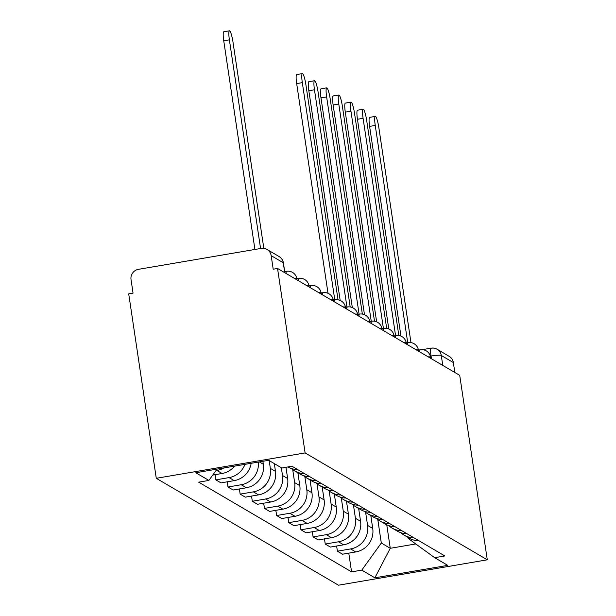 <?xml version="1.0" encoding="UTF-8"?>
<svg xmlns="http://www.w3.org/2000/svg" width="616" height="616" viewBox="0 0 616 616"><rect width="100%" height="100%" fill="white"/><g stroke="black" fill="none" stroke-linecap="round" stroke-linejoin="round"><path stroke-width="0.92" d="M277.546 268.468L273.204 269.207L271.179 255.655A8.917 8.732 -59.6 0 0 261.199 248.394L138.4 269.338A8.917 8.732 -59.6 0 0 131.031 279.564L133.056 293.108L128.713 293.847L156.279 478.301L338.454 585.2L487.287 559.813L305.113 452.922L277.546 268.468L459.721 375.36L487.287 559.813M422.307 349.657L431.1 348.156A8.917 1.394 80.3 0 1 431.292 348.202A8.917 8.732 120.4 0 1 437.114 349.257L449.187 356.341A8.917 8.732 120.4 0 1 453.353 362.547L441.279 355.463A8.917 1.147 171.5 0 0 431.038 356.033L430.338 356.148M454.839 372.495L453.353 362.547M156.279 478.301L305.113 452.922M223.777 467.975A20.497 20.074 120.4 0 1 216.924 470.47L215.954 470.639M212.751 475.075L222.068 473.488A20.497 20.074 -59.6 0 0 234.581 466.127M244.952 464.364A20.497 20.074 120.4 0 1 229.075 477.6L215.846 479.864L220.982 482.875L234.219 480.619A20.497 20.074 -59.6 0 0 251.159 463.301M292.4 466.489A20.497 20.074 120.4 0 1 290.945 466.428M215.069 474.682L215.846 479.864M287.918 466.943A20.497 20.074 -59.6 0 0 297.543 469.507M258.296 462.085A20.497 20.074 120.4 0 1 241.233 484.738L227.997 486.994L233.141 490.013L246.377 487.757A20.497 20.074 -59.6 0 0 263.332 464.241L262.893 461.299M304.558 473.627A20.497 20.074 120.4 0 1 294.671 470.917A20.497 20.074 120.4 0 1 291.383 468.491M227.227 481.812L227.997 486.994M294.671 470.917L299.815 473.927A20.497 20.074 -59.6 0 0 309.702 476.638M269.184 460.591L270.339 468.36A20.497 20.074 120.4 0 1 253.384 491.868L240.155 494.124L245.299 497.143L258.528 494.887A20.497 20.074 -59.6 0 0 275.483 471.379L274.328 463.609M316.709 480.757A20.497 20.074 120.4 0 1 306.83 478.047A20.497 20.074 120.4 0 1 303.542 475.621M239.378 488.95L240.155 494.124M306.83 478.047L311.973 481.065A20.497 20.074 -59.6 0 0 321.852 483.776M281.335 467.721L282.498 475.49A20.497 20.074 120.4 0 1 265.542 498.998L252.306 501.255L257.45 504.273L270.686 502.017A20.497 20.074 -59.6 0 0 287.641 478.509L285.963 467.282M328.867 487.887A20.497 20.074 120.4 0 1 318.988 485.177A20.497 20.074 120.4 0 1 315.692 482.752M251.536 496.08L252.306 501.255M318.988 485.177L324.132 488.195A20.497 20.074 -59.6 0 0 334.011 490.906M292.708 469.592L294.656 482.621A20.497 20.074 120.4 0 1 277.7 506.136L264.464 508.392L269.608 511.411L282.844 509.147A20.497 20.074 -59.6 0 0 299.8 485.639L297.875 472.788M341.025 495.018A20.497 20.074 120.4 0 1 331.139 492.307A20.497 20.074 120.4 0 1 327.851 489.889M263.687 503.21L264.464 508.392M331.139 492.307L336.282 495.326A20.497 20.074 -59.6 0 0 346.161 498.036M304.858 476.722L306.806 489.758A20.497 20.074 120.4 0 1 289.851 513.267L276.623 515.523L281.758 518.541L294.995 516.285A20.497 20.074 -59.6 0 0 311.95 492.769L310.033 479.926M353.176 502.156A20.497 20.074 120.4 0 1 343.297 499.445A20.497 20.074 120.4 0 1 340.001 497.02M275.845 510.341L276.623 515.523M343.297 499.445L348.44 502.463A20.497 20.074 -59.6 0 0 358.32 505.174M317.017 483.86L318.965 496.889A20.497 20.074 120.4 0 1 302.009 520.397L288.773 522.653L293.917 525.671L307.153 523.415A20.497 20.074 -59.6 0 0 324.108 499.907L322.183 487.056M365.334 509.286A20.497 20.074 120.4 0 1 355.447 506.575A20.497 20.074 120.4 0 1 352.16 504.15M288.003 517.478L288.773 522.653M355.447 506.575L360.591 509.594A20.497 20.074 -59.6 0 0 370.478 512.304M329.175 490.99L331.115 504.019A20.497 20.074 120.4 0 1 314.16 527.527L300.931 529.791L306.075 532.809L319.304 530.545A20.497 20.074 -59.6 0 0 336.259 507.037L334.342 494.186M377.485 516.416A20.497 20.074 120.4 0 1 367.606 513.706A20.497 20.074 120.4 0 1 364.318 511.288M300.154 524.609L300.931 529.791M367.606 513.706L372.749 516.724A20.497 20.074 -59.6 0 0 382.628 519.434M341.326 498.121L343.274 511.149A20.497 20.074 120.4 0 1 326.318 534.665L313.082 536.921L318.226 539.939L331.462 537.683A20.497 20.074 -59.6 0 0 348.417 514.168L346.5 501.324M389.643 523.554A20.497 20.074 120.4 0 1 379.764 520.843A20.497 20.074 120.4 0 1 376.468 518.418M312.312 531.739L313.082 536.921M379.764 520.843L384.908 523.854A20.497 20.074 -59.6 0 0 394.787 526.572M353.484 505.251L355.432 518.287A20.497 20.074 120.4 0 1 338.477 541.795L325.24 544.051L330.384 547.07L343.62 544.813A20.497 20.074 -59.6 0 0 360.576 521.305L358.651 508.454M401.801 530.684A20.497 20.074 120.4 0 1 391.915 527.974A20.497 20.074 120.4 0 1 388.627 525.548M324.463 538.877L325.24 544.051M391.915 527.974L397.058 530.992A20.497 20.074 -59.6 0 0 406.945 533.702M365.635 512.389L367.583 525.417A20.497 20.074 120.4 0 1 350.627 548.925L337.399 551.189L342.535 554.2L355.771 551.944A20.497 20.074 -59.6 0 0 372.726 528.436L370.809 515.584M413.952 537.814A20.497 20.074 120.4 0 1 404.073 535.104A20.497 20.074 120.4 0 1 400.777 532.678M336.621 546.007L337.399 551.189M404.073 535.104L409.217 538.122A20.497 20.074 -59.6 0 0 419.096 540.833M217.048 469.123L208.893 480.426L195.803 472.742L268.707 460.306L281.797 467.991L291.992 466.25L444.868 555.955L434.673 557.696L447.763 565.373L374.859 577.808L361.769 570.131L381.304 543.043L390.267 548.294L415.769 543.951M208.893 480.426L198.699 482.166L351.574 571.871L361.769 570.131M386.756 524.817L390.267 548.294L374.859 577.808M377.793 519.519L381.304 543.043M434.673 557.696L408.208 538.453L408.062 537.445M348.779 553.137L351.574 571.871M254.924 249.465L223.747 40.818A10.249 1.602 -99.7 0 1 223.816 31.762L229.452 30.8A10.249 1.602 80.3 0 0 229.383 39.855L260.568 248.502M263.817 248.348L232.971 41.957A10.249 1.602 80.3 0 0 229.452 30.8M328.012 293.301L296.673 83.607A10.249 1.602 -99.7 0 1 296.743 74.559L302.387 73.597A10.249 1.602 80.3 0 0 302.317 82.644L334.788 299.907M338.045 299.823L305.898 84.754A10.249 1.602 80.3 0 0 302.387 73.597M340.171 300.431L308.832 90.745A10.249 1.602 -99.7 0 1 308.901 81.689L314.537 80.727A10.249 1.602 80.3 0 0 314.468 89.782L346.939 307.038M350.196 306.953L318.056 91.884A10.249 1.602 80.3 0 0 314.537 80.727M352.321 307.561L320.982 97.875A10.249 1.602 -99.7 0 1 321.051 88.819L326.696 87.857A10.249 1.602 80.3 0 0 326.626 96.912L359.097 314.168M362.354 314.083L330.215 99.014A10.249 1.602 80.3 0 0 326.696 87.857M364.48 314.699L333.14 105.005A10.249 1.602 -99.7 0 1 333.21 95.957L338.854 94.995A10.249 1.602 80.3 0 0 338.785 104.042L371.248 321.298M374.505 321.221L342.365 106.144A10.249 1.602 80.3 0 0 338.854 94.995M376.638 321.829L345.299 112.143A10.249 1.602 -99.7 0 1 345.368 103.088L351.005 102.125A10.249 1.602 80.3 0 0 350.935 111.18L383.406 328.436M386.663 328.351L354.523 113.282A10.249 1.602 80.3 0 0 351.005 102.125M388.788 328.959L357.449 119.273A10.249 1.602 -99.7 0 1 357.519 110.218L363.163 109.255A10.249 1.602 80.3 0 0 363.094 118.311L395.564 335.566M398.822 335.481L366.674 120.413A10.249 1.602 80.3 0 0 363.163 109.255M400.947 336.09L369.608 126.403A10.249 1.602 -99.7 0 1 369.677 117.348L375.313 116.393A10.249 1.602 80.3 0 0 375.244 125.441L407.715 342.696M410.972 342.611L378.832 127.543A10.249 1.602 80.3 0 0 375.313 116.393M430.73 358.35L430.569 357.234A8.917 1.147 171.5 0 0 430.43 357.072A8.917 1.147 171.5 0 0 428.112 356.818M418.58 351.22L418.41 350.104A8.917 1.147 171.5 0 0 418.272 349.942A8.917 1.147 171.5 0 0 415.962 349.68M406.421 344.09L406.252 342.973A8.917 1.147 171.5 0 0 406.121 342.812A8.917 1.147 171.5 0 0 403.803 342.55M394.271 336.952L394.101 335.835A8.917 1.147 171.5 0 0 393.963 335.674A8.917 1.147 171.5 0 0 391.645 335.42M382.113 329.822L381.943 328.705A8.917 1.147 171.5 0 0 381.805 328.544A8.917 1.147 171.5 0 0 379.495 328.282M369.954 322.692L369.793 321.575A8.917 1.147 171.5 0 0 369.654 321.413A8.917 1.147 171.5 0 0 367.336 321.152M357.804 315.554L357.634 314.437A8.917 1.147 171.5 0 0 357.496 314.275A8.917 1.147 171.5 0 0 355.178 314.021M345.645 308.423L345.476 307.307A8.917 1.147 171.5 0 0 345.345 307.145A8.917 1.147 171.5 0 0 343.027 306.884M333.495 301.293L333.325 300.177A8.917 1.147 171.5 0 0 333.187 300.015A8.917 1.147 171.5 0 0 330.869 299.753M321.336 294.163L321.167 293.047A8.917 1.147 171.5 0 0 321.028 292.877A8.917 1.147 171.5 0 0 318.718 292.623M309.178 287.025L309.016 285.909A8.917 1.147 171.5 0 0 308.878 285.747A8.917 1.147 171.5 0 0 306.56 285.493M297.028 279.895L296.858 278.779A8.917 1.147 171.5 0 0 296.72 278.617A8.917 1.147 171.5 0 0 294.402 278.355M431.454 358.774L431.038 356.033A8.917 1.394 80.3 0 1 431.1 348.156A8.917 8.917 0 0 1 437.114 349.257A8.917 8.732 120.4 0 1 441.279 355.463L442.765 365.411M372.726 528.436L367.583 525.417M360.576 521.305L355.432 518.287M348.417 514.168L343.274 511.149M336.259 507.037L331.115 504.019M324.108 499.907L318.965 496.889M311.95 492.769L306.806 489.758M299.8 485.639L294.656 482.621M287.641 478.509L282.498 475.49M275.483 471.379L270.339 468.36M263.332 464.241L259.344 461.908M343.62 544.813L338.477 541.795M331.462 537.683L326.318 534.665M319.304 530.545L314.16 527.527M307.153 523.415L302.009 520.397M294.995 516.285L289.851 513.267M282.844 509.147L277.7 506.136M270.686 502.017L265.542 498.998M258.528 494.887L253.384 491.868M246.377 487.757L241.233 484.738M234.219 480.619L229.075 477.6M222.068 473.488L216.924 470.47M355.771 551.944L350.627 548.925M286.017 273.435A8.917 1.394 -99.7 0 1 286.548 271.31L284.7 271.625M298.167 280.565A8.917 1.394 -99.7 0 1 298.698 278.44L296.858 278.755M310.325 287.695A8.917 1.394 -99.7 0 1 310.857 285.578L309.009 285.886A8.917 8.917 0 0 0 298.698 278.44M322.476 294.833A8.917 1.394 -99.7 0 1 323.007 292.708L321.167 293.024M334.634 301.963A8.917 1.394 -99.7 0 1 335.166 299.838L333.318 300.154M346.793 309.093A8.917 1.394 -99.7 0 1 347.324 306.968L345.476 307.284M358.943 316.224A8.917 1.394 -99.7 0 1 359.475 314.106L357.634 314.422A8.917 8.917 0 0 0 347.324 306.968M371.101 323.361A8.917 1.394 -99.7 0 1 371.633 321.236L369.785 321.552M383.252 330.492A8.917 1.394 -99.7 0 1 383.783 328.366L381.943 328.682M395.41 337.622A8.917 1.394 -99.7 0 1 395.942 335.504L394.094 335.82A8.917 8.917 0 0 0 383.783 328.366M407.569 344.76A8.917 1.394 -99.7 0 1 408.1 342.635L406.252 342.95A8.917 8.917 0 0 0 395.942 335.504M419.719 351.89A8.917 1.394 -99.7 0 1 420.251 349.765L418.41 350.08M284.869 272.765L283.399 262.901A8.917 1.147 171.5 0 0 283.26 262.739L271.179 255.655M284.746 272.688L283.26 262.739A8.917 8.732 120.4 0 0 279.094 256.533L267.013 249.449M229.383 39.855L223.747 40.818M302.317 82.644L296.673 83.607M314.468 89.782L308.832 90.745M326.626 96.912L320.982 97.875M338.785 104.042L333.14 105.005M350.935 111.18L345.299 112.143M363.094 118.311L357.449 119.273M375.244 125.441L369.608 126.403M296.858 278.779A8.917 8.917 0 0 0 286.548 271.31M321.167 293.047A8.917 8.917 0 0 0 310.857 285.578M333.325 300.177A8.917 8.917 0 0 0 323.007 292.708M345.476 307.307A8.917 8.917 0 0 0 335.166 299.838M369.793 321.575A8.917 8.917 0 0 0 359.475 314.106M381.943 328.705A8.917 8.917 0 0 0 371.633 321.236M418.41 350.104A8.917 8.917 0 0 0 408.1 342.635M430.569 357.234A8.917 8.917 0 0 0 420.251 349.765M283.399 262.901A8.917 8.917 0 0 0 279.094 256.533"/></g></svg>
